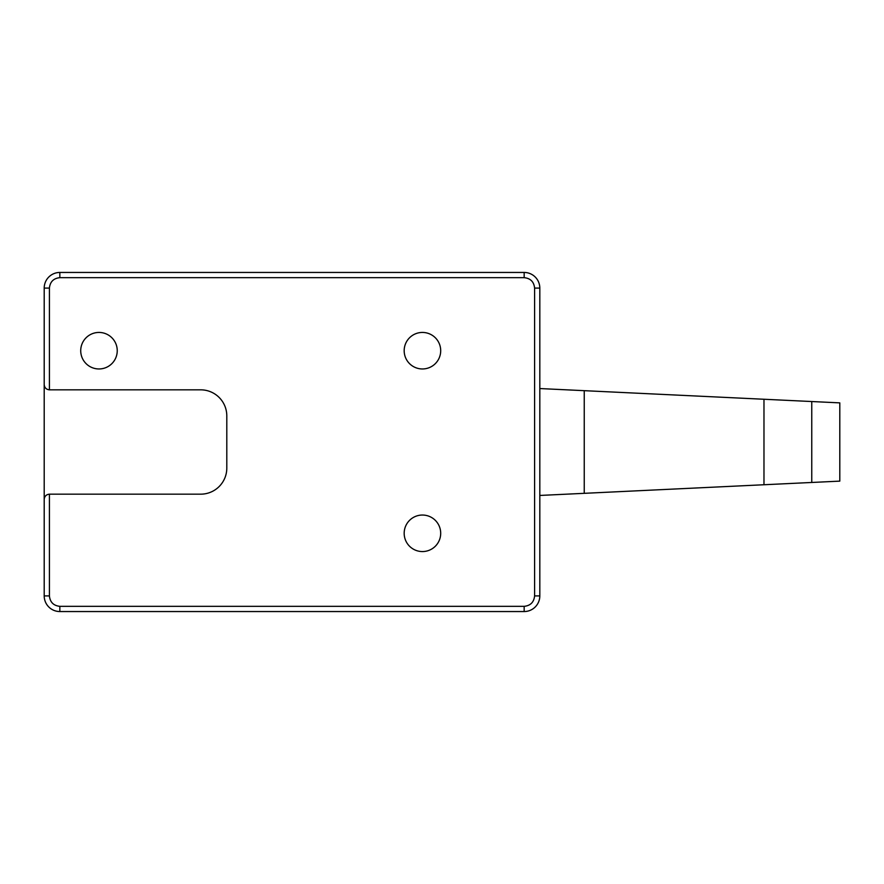 <?xml version="1.0" encoding="UTF-8"?>
<svg xmlns="http://www.w3.org/2000/svg" width="884" height="884" viewBox="0 0 884 884"><rect width="100%" height="100%" fill="white"/><g stroke="black" fill="none" stroke-linecap="round" stroke-linejoin="round"><path stroke-width="1.33" d="M117.24 350.705A18.255 18.255 0 0 1 98.975 368.959A18.255 18.255 0 0 1 80.72 350.705A18.255 18.255 0 0 1 98.975 332.439A18.255 18.255 0 0 1 117.24 350.705M440.696 350.705A18.255 18.255 0 0 1 422.442 368.959A18.255 18.255 0 0 1 404.176 350.705A18.255 18.255 0 0 1 422.442 332.439A18.255 18.255 0 0 1 440.696 350.705M440.696 533.295A18.255 18.255 0 0 1 422.442 551.561A18.255 18.255 0 0 1 404.176 533.295A18.255 18.255 0 0 1 422.442 515.041A18.255 18.255 0 0 1 440.696 533.295M226.801 468.089A26.089 26.089 0 0 1 200.712 494.167L49.416 494.167C46.266 494.499 44.531 496.244 44.2 499.383L44.2 595.904A15.647 15.647 0 0 0 59.847 611.551L524.168 611.551A15.647 15.647 0 0 0 539.815 595.904L539.815 288.096A15.647 15.647 0 0 0 524.168 272.449L59.847 272.449A15.647 15.647 0 0 0 44.2 288.096L44.2 384.617C44.531 387.756 46.266 389.501 49.416 389.833L200.712 389.833A26.089 26.089 0 0 1 226.801 415.911L226.801 468.089M49.416 288.096L44.2 288.096L44.2 595.904L49.416 595.904C50.068 602.203 53.548 605.684 59.847 606.336L524.168 606.336C530.477 605.684 533.947 602.203 534.599 595.904L534.599 288.096C533.947 281.797 530.477 278.316 524.168 277.664L59.847 277.664C53.548 278.316 50.068 281.797 49.416 288.096L49.416 389.833M534.599 595.904L539.815 595.904L539.815 288.096L534.599 288.096M539.815 388.551L839.8 402.872L839.8 481.128L539.815 495.449M811.755 401.535L811.755 482.465M49.416 494.167L49.416 595.904M59.847 277.664L59.847 272.449M524.168 277.664L524.168 272.449M524.168 606.336L524.168 611.551M59.847 606.336L59.847 611.551M763.975 484.752L763.975 399.248M584.247 390.673L584.247 493.327"/></g></svg>
